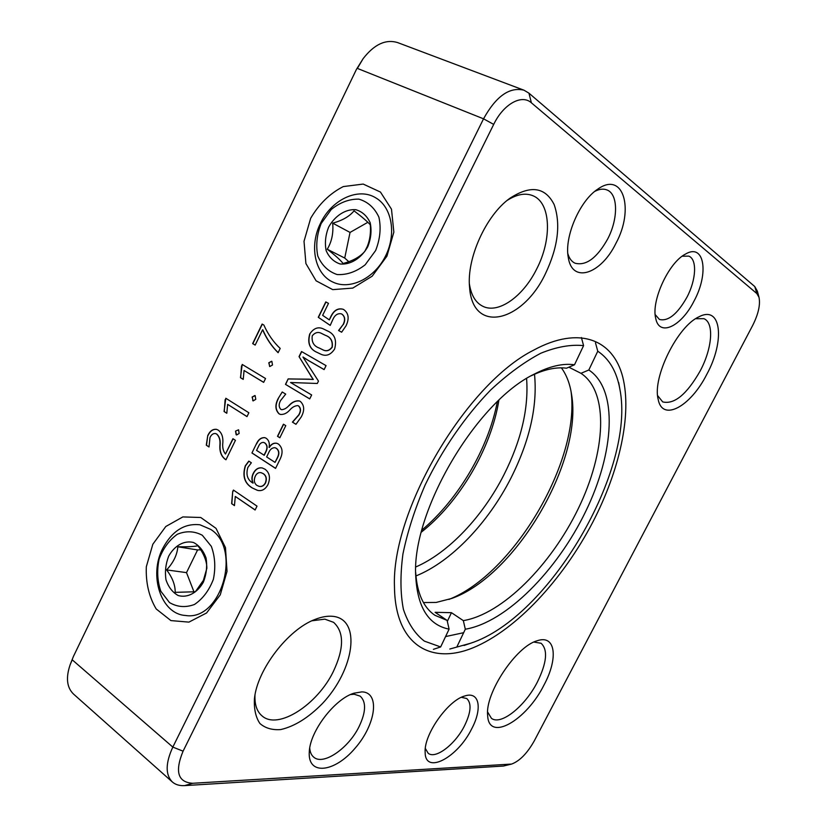 <?xml version="1.0" encoding="UTF-8"?>
<svg xmlns="http://www.w3.org/2000/svg" width="827" height="827" viewBox="0 0 827 827"><rect width="100%" height="100%" fill="white"/><g stroke="black" fill="none" stroke-linecap="round" stroke-linejoin="round"><path stroke-width="1.24" d="M162.692 548.518C172.037 531.017 184.452 523.109 199.948 524.783L210.72 529.414C242.29 548.911 221.005 621.511 185.444 615.474C161.058 614.068 148.55 575.613 162.692 548.518M202.315 535.265L211.319 546.327C215.072 556.54 215.764 567.518 213.387 579.282C209.159 590.364 202.873 598.758 194.51 604.454C185.63 607.773 177.288 607.142 169.473 602.552L160.841 591.274C157.347 581.164 156.779 570.413 159.135 559.031C163.198 548.28 169.266 540.021 177.35 534.242C186.034 530.676 194.355 531.017 202.315 535.265M203.37 582.156C197.322 592.969 187.347 598.21 178.177 595.523C172.502 592.349 168.439 587.087 165.969 579.748C164.78 571.736 165.7 563.869 168.708 556.137C174.559 545.52 184.307 540.114 193.518 542.502C199.266 545.51 203.452 550.699 206.068 558.08C207.35 566.216 206.45 574.238 203.37 582.156M203.411 580.337L206.853 568.283C206.864 561.233 203.887 553.728 197.922 545.758C194.221 546.585 187.533 546.936 177.846 546.792C177.133 554.948 173.381 562.649 166.609 569.906C172.461 577.649 175.324 585.134 175.179 592.349L195.348 591.76L203.411 580.337M177.846 546.792L197.581 549.945L186.509 572.625L166.609 569.906M186.509 572.625L194.004 591.925M200.703 549.79L197.581 549.945M320.494 223.321C331.4 199.741 358.225 186.902 375.716 197.829C392.101 207.226 396.733 234.444 385.279 256.546C374.021 278.771 349.718 290.267 332.909 282.09C314.767 274.047 309.081 245.908 320.494 223.321M321.165 223.507L331.203 209.541C339.99 202.419 349.211 198.956 358.856 199.131C367.87 201.788 374.559 207.804 378.911 217.191C381.226 227.932 380.131 239.044 375.634 250.54L365.193 264.785C356.096 271.856 346.74 275.102 337.106 274.543C328.267 271.525 321.827 265.343 317.785 255.998C315.707 245.464 316.834 234.641 321.165 223.507M367.808 246.653C361.368 258.231 350.41 265.033 340.155 263.978C333.767 261.839 329.105 257.404 326.169 250.674C324.649 243.066 325.456 235.24 328.598 227.198C334.832 215.857 345.51 208.921 355.817 209.686C362.288 211.629 367.074 215.981 370.176 222.732C371.819 230.444 371.034 238.414 367.808 246.653M367.271 246.456C369.938 239.913 370.951 232.707 370.289 224.82C367.436 221.584 362.019 216.922 354.039 210.833C349.563 216.385 342.44 220.489 332.692 223.145C333.56 233.142 331.741 241.835 327.244 249.237C335.131 255.264 340.414 260.019 343.102 263.503C352.85 260.877 360.076 256.846 364.79 251.408L367.271 246.456M327.244 249.237L344.725 258.045L348.798 261.694M332.692 223.145L350.038 232.428L344.725 258.045M367.85 222.298L350.038 232.428M694.008 301.09C681.324 326.551 659.129 337.251 655.697 318.261C651.087 300.863 668.681 262.552 685.366 254.147C704.511 242.58 709.173 273.427 694.008 301.09M471.638 728.928C457.589 757.728 424.954 775.106 425.15 752.208C423.806 734.49 448.151 700.138 464.795 695.972C479.495 691.01 482.586 708.563 471.638 728.928M361.864 691.879C380.379 692.209 375.934 724.504 355.083 748.218C334.604 772.563 307.541 775.891 309.288 751.857C309.898 731.233 334.852 698.743 354.039 693.181L361.864 691.879M615.908 243.376C600.94 274.347 571.912 284.043 568.242 257.228C564.21 236.842 579.82 200.537 597.818 189.114C623.475 170.672 634.526 209.386 615.908 243.376M706.775 374.383C690.524 406.719 662.148 422.318 658.116 399.09C652.338 377.381 677.468 326.283 698.825 316.886C721.506 304.615 725.134 341.003 706.775 374.383M543.99 685.025C526.479 720.41 488.685 742.398 487.651 715.541C484.818 693.357 516.141 646.259 537.147 640.78C555.682 634.185 558.514 658.24 543.99 685.025M333.023 616.342C361.73 619.351 354.37 669.777 322.468 703.488C308.585 717.64 294.681 726.333 280.756 729.569C272.259 730.22 265.312 728.205 259.916 723.501C255.719 717.298 253.899 709.049 254.437 698.753C257.176 669.488 288.282 629.202 315.159 619.392C321.775 616.787 327.73 615.774 333.023 616.342M545.407 273.758C522.592 322.303 472.537 334.687 469.571 287.227C466.542 258.531 485.935 215.309 509.866 198.294C530.489 184.886 545.251 186.985 554.162 204.6C560.923 224.179 557.998 247.232 545.407 273.758M756.87 293.575L531.399 102.827C521.754 93.927 503.478 104.047 493.698 124.401L183.077 751.174C174.673 771.591 177.867 782.29 192.66 783.283L511.624 764.065C519.707 761.026 527.254 753.304 534.273 740.878L752.673 325.445C758.349 314.115 760.468 304.76 759.021 297.369L756.87 293.575L754.772 286.555L528.939 93.151L523.987 90.205C509.546 86.68 496.066 96.221 483.537 118.819L172.833 747.091C165.452 763.135 165.297 774.754 172.347 781.97C175.479 784.689 179.573 785.898 184.628 785.609L503.426 766.05L511.624 764.065M592.659 522.416C562.763 579.603 516.213 629.926 473.313 647.686C430.681 665.332 395.048 644.709 394.479 586.912C391.088 511.251 465.901 383.997 533.653 350.152C579.334 325.29 613.179 339.639 622.721 376.916C632.2 414.523 619.475 470.759 592.659 522.416M655.191 314.601L659.46 319.47C668.206 321.558 677.354 314.157 686.906 297.296C696.148 279.971 697.347 259.327 688.798 256.132L682.182 256.225M425.326 748.445L428.169 753.263C435.54 759.517 455.263 744.331 464.474 725.879C471.039 712.429 471.783 703.301 466.738 698.515L461.394 697.316M309.732 748.073C310.042 752.208 311.397 755.258 313.795 757.212C323.347 765.771 348.518 748.321 359.021 726.706C365.968 712.171 366.382 701.989 360.252 696.179L354.204 694.235L350.586 694.546M567.818 253.579C569.234 258.427 571.643 261.632 575.034 263.203C586.126 266.077 597.011 257.993 607.69 238.962C618.276 218.886 618.276 194.066 606.956 189.941C603.441 188.535 599.399 189.011 594.82 191.368M657.62 395.595L662.696 401.901C674.325 404.672 686.823 394.355 700.18 370.951C712.15 348.643 714.404 322.902 703.963 318.695L695.683 318.705M487.61 711.964L491.424 718.312C500.904 725.827 525.166 706.186 537.354 682.089C546.843 662.737 548.084 649.795 541.075 643.261L533.901 642.072M254.974 695.207C254.582 704.8 257.001 711.747 262.231 716.058C278.348 730.158 317.537 704.439 333.333 671.514C344.177 648.482 344.259 632.097 333.591 622.338L324.846 619.144L311.934 620.788M469.374 283.847C471.111 295.084 475.504 302.517 482.575 306.155C498.112 314.363 523.046 296.655 536.599 269.147C552.095 239.52 551.113 202.894 532.919 195.73C525.455 192.67 516.875 194.231 507.168 200.413M759.021 297.369L757.367 291.145L754.772 286.555M445.577 636.573L463.647 632.696M523.987 90.205L397.684 42.611C385.785 38.941 374.259 44.296 363.115 58.676L357.367 68.403L483.537 118.819L493.698 124.401M183.077 751.174L172.833 747.091L72.238 659.822L70.14 664.732C65.695 677.799 66.832 687.578 73.541 694.08L172.347 781.97M309.691 334.077C307.21 343.195 309.743 349.335 317.289 352.488L320.525 354.059C325.941 356.695 330.635 355.021 334.615 349.046C337.065 339.969 334.584 333.881 327.182 330.79L324.225 329.342C318.653 326.303 313.805 327.885 309.691 334.077L309.877 334.16C307.396 343.288 309.929 349.418 317.475 352.56L317.289 352.488M298.774 414.854L292.417 422.121L295.963 424.313L301.224 416.973C304.75 410.471 304.45 405.282 300.315 401.415L299.209 400.899C295.518 400.516 292.117 402.056 288.985 405.519C286.721 408.114 284.25 409.51 281.593 409.706L280.798 409.334C278.709 407.039 278.647 404.103 280.591 400.537L285.718 394.107L282.224 391.988L278.141 398.604C274.905 404.879 275.195 409.944 279.009 413.81L280.332 414.42C283.651 414.74 286.762 413.324 289.646 410.182C292.107 407.287 294.815 405.757 297.792 405.592L298.454 405.902C300.801 408.145 300.914 411.133 298.774 414.854L298.971 414.916C301.111 411.195 300.997 408.207 298.65 405.964L298.454 405.902M251.935 452.979L275.556 468.402L280.229 458.882C283.165 452.576 282.565 447.634 278.42 444.037L276.745 443.272C273.716 442.714 271.184 444.099 269.137 447.417L269.075 447.376C269.84 443.262 268.889 440.233 266.211 438.289L264.836 437.659C261.208 437.38 258.396 439.447 256.401 443.851L251.935 452.979L256.401 443.851M235.302 496.448L255.098 510.011L257.011 506.134L233.431 490.06L232.707 491.548L231.643 503.664L234.444 505.607L235.302 496.448L255.14 509.939M268.785 362.774L269.788 366.547L272.497 365.007L271.876 361.358L268.785 362.774L271.638 361.244M252.111 397.043L253.155 400.868L255.77 399.338L255.171 395.678L252.111 397.043L254.871 395.523M235.53 431.115L236.625 434.981L239.148 433.472L238.569 429.792L235.53 431.115L236.15 434.764M346.037 325.817C349.449 318.591 348.674 313.175 343.701 309.556L343.029 309.236C337.829 307.861 333.726 310.383 330.707 316.813L329.322 319.884L322.644 315.345L328.495 303.375L325.786 301.917L318.271 317.289L330.221 325.404L332.733 319.749C334.749 315.118 337.602 313.144 341.293 313.826L341.747 314.053C344.89 316.4 345.366 319.873 343.184 324.473L338.563 330.511L341.634 332.216L346.037 325.817M220.261 594.83L227.022 571.405L225.471 547.608L216.023 528.36L200.754 517.495L182.85 516.916L165.803 526.499L152.84 544.228L146.327 566.702C145.686 582.756 148.974 596.846 156.189 608.951L170.92 620.591L188.907 622.121L206.585 612.972L220.261 594.83M386.943 256.143L393.848 232.139L391.491 209.2L380.461 192.06L363.198 184.07L343.277 186.582C329.942 193.394 319.067 203.959 310.663 218.297L304.016 241.298L305.907 263.534L316.079 280.798L332.754 289.636L352.788 288.085L372.202 276.166L386.943 256.143M70.14 664.732L73.448 656.4L356.416 69.427L363.115 58.676M209.996 437.555C211.319 434.651 213.159 433.307 215.506 433.534L216.622 434.051C219.207 436.449 220.313 439.964 219.941 444.595C219.382 451.066 221.016 455.884 224.851 459.037L225.967 459.781L235.437 440.336L232.935 438.703L225.471 454.033C223.125 451.128 222.256 447.221 222.866 442.311C223.156 436.77 221.615 432.707 218.245 430.133L216.529 429.337C212.808 428.924 209.882 431.001 207.753 435.581L206.285 445.164L209.004 446.973L209.996 437.555M227.642 404.362L246.994 416.612L248.865 412.766L225.823 398.263L224.055 411.505L226.805 413.262L227.642 404.362L247.015 416.56M244.068 370.496L263.658 382.374L265.539 378.518L242.208 364.438L240.461 377.681L243.231 379.386L244.068 370.496L263.679 382.332M280.188 348.436C273.386 342.047 267.948 334.253 263.885 325.073L262.128 324.06L252.659 343.608L255.181 345.086L262.614 329.746C266.47 338.708 271.638 346.358 278.11 352.705L280.188 348.436M247.873 467.42L251.356 462.789L248.803 461.104L245.288 465.818C242.208 475.959 244.492 483.319 252.152 487.889L257.435 490.339C261.756 491.383 265.26 489.481 267.958 484.632C270.656 477.872 269.664 472.724 264.971 469.188L262.283 467.968C258.479 467.276 255.44 469.116 253.186 473.499C251.594 476.838 251.522 480.001 252.969 482.978L252.917 483.082C247.438 479.867 245.753 474.646 247.873 467.42M279.836 437.772L285.78 425.657L283.434 424.199L277.5 436.294L279.836 437.772M307.685 360.107L324.112 369.607L326.065 365.637L301.535 351.527L299.043 356.613L313.123 379.355L288.147 378.9L285.48 384.369L309.712 398.903L311.655 394.955L290.546 382.508L317.299 383.48L318.467 381.113L302.971 357.109L307.882 360.179L303.023 357.006M320.721 354.132L317.475 352.56M296.004 424.282L292.417 422.121M292.603 422.173L298.971 414.916M280.529 414.472L279.009 413.81M279.206 413.872C275.391 409.975 275.102 404.91 278.337 398.666L278.141 398.604M288.985 405.519L289.181 405.581C292.303 402.108 295.715 400.578 299.395 400.981M275.587 468.34L252.132 453.031M256.597 443.903C258.562 439.561 261.342 437.493 264.94 437.69M276.838 443.303C273.851 442.807 271.349 444.192 269.333 447.479L269.137 447.417M234.465 505.524L231.643 503.664M231.839 503.705L232.707 491.548M232.904 491.589L233.596 490.173M269.623 366.454L268.982 362.846M253.258 400.888L252.742 400.671M252.938 400.733L252.307 397.105M330.707 316.813L330.893 316.896C333.87 310.518 337.954 307.985 343.122 309.277M341.654 332.196L338.563 330.511M338.75 330.593L343.184 324.473M343.36 324.556C345.541 319.956 345.066 316.483 341.933 314.136L341.747 314.053M341.933 314.136L341.386 313.878M330.231 325.373L318.271 317.289M318.457 317.372L325.972 302.01M330.893 316.896L329.322 319.884M73.448 656.4L356.416 69.427M225.998 459.719L225.047 459.088C221.212 455.935 219.569 451.128 220.147 444.647C220.509 440.016 219.403 436.501 216.829 434.113L216.622 434.051M216.829 434.113L215.599 433.565M208.983 446.88L206.285 445.164M206.492 445.215L207.753 435.581M207.949 435.633C210.048 431.115 212.942 429.027 216.633 429.368M233.111 438.817L225.471 454.033M226.815 413.2L224.055 411.505M224.262 411.567L225.109 399.73M225.306 399.792L225.998 398.376M243.252 379.335L240.461 377.681M240.657 377.743L241.494 365.916M241.691 365.989L242.383 364.542M278.151 352.633C271.752 346.306 266.635 338.698 262.81 329.818L262.614 329.746M255.202 345.055L252.659 343.608M252.855 343.681L262.304 324.163M253.165 483.03C251.718 480.042 251.79 476.89 253.382 473.551L253.186 473.499M253.382 473.551C255.605 469.209 258.613 467.358 262.386 467.989M257.528 490.359L252.152 487.889M252.349 487.93C244.699 483.361 242.404 476.011 245.485 465.859L245.288 465.818M245.485 465.859L248.948 461.197M279.857 437.721L277.5 436.294M277.696 436.346L283.609 424.303M324.132 369.576L307.882 360.179M309.732 398.872L285.48 384.369M285.666 384.431L288.147 378.9M288.344 378.973L309.35 379.18M309.536 379.252L313.051 379.5M313.319 379.417L310.818 376.016M311.004 376.089L299.043 356.613M299.24 356.685L301.71 351.62M322.251 333.777L325.507 335.38C330.79 337.178 333.033 341.117 332.247 347.185C329.394 350.875 326.2 351.713 322.664 349.707L319.274 348.053C313.795 346.131 311.459 342.047 312.255 335.803C315.211 332.258 318.478 331.565 322.054 333.705L325.321 335.297C330.604 337.116 332.847 341.055 332.061 347.113C329.229 350.793 326.034 351.63 322.478 349.625M263.689 442.445L264.867 442.962C267.421 445.019 267.793 447.945 265.984 451.707L264.226 455.295L256.566 450.405L258.489 446.487C259.647 443.665 261.342 442.311 263.586 442.414L264.671 442.91C267.224 444.967 267.597 447.883 265.787 451.656L264.02 455.243M275.102 447.748L276.497 448.379C279.195 450.591 279.557 453.692 277.583 457.672L275.04 462.396L266.625 456.928L268.63 452.824C270.067 449.309 272.197 447.614 274.998 447.717L276.301 448.317C278.999 450.539 279.361 453.641 277.386 457.62L275.04 462.396M259.058 486.328L259.161 486.359C261.756 486.958 263.885 485.831 265.529 482.978C267.059 478.854 266.346 475.763 263.389 473.716L261.187 472.724M263.193 473.664C266.149 475.711 266.863 478.802 265.333 482.927C263.689 485.78 261.559 486.907 258.954 486.307L256.784 485.335C254.158 483.164 253.641 480.146 255.243 476.269C256.68 473.406 258.624 472.217 261.084 472.703L263.389 473.716M421.884 530.066C458.365 499.529 488.375 448.482 497.316 401.757M415.929 575.943C451.149 561.853 488.157 522.85 510.89 478.182C529.745 440.76 537.612 406.109 534.511 374.238M498.867 400.268C491.269 448.182 459.512 502.206 421.346 532.143M415.836 566.94C448.73 552.746 482.813 516.358 503.922 474.843C521.237 440.44 528.794 408.331 526.592 378.539M595.481 342.812L597.766 351.217C609.344 358.97 616.704 371.561 619.847 389.021C636.015 469.736 548.746 618.193 470.356 643.323L449.816 649.019M597.766 351.217L588.824 369.989C618.513 389.569 614.347 452.689 585.588 511.665C556.964 570.754 506.145 622.39 465.312 629.213L456.98 646.683M571.075 391.636C580.337 460.742 513.805 573.917 448.927 599.441M465.312 629.213L463.327 620.622C502.382 614.234 551.02 565.037 578.3 508.574C605.726 452.224 609.385 392.039 580.967 373.318L588.824 369.989M580.967 373.318L568.873 367.188M447.324 621.387L451.449 612.683L463.327 620.622M561.409 367.86C566.588 374.993 569.979 383.924 571.591 394.644C583.014 461.27 515.572 576.005 451.8 598.417L436.139 602.449L423.434 602.552M451.449 612.683L435.105 612.311L447.097 620.395L434.919 615.298C423.507 607.545 417.087 593.259 415.681 572.449M531.327 375.727C544.517 369.38 556.251 366.878 566.526 368.191L574.496 364.779L583.583 345.634L581.402 337.54M433.4 649.34L440.646 646.952L449.092 629.151L447.097 620.395M440.646 646.952L424.365 641.121C415.061 633.958 408.073 623.372 403.411 609.354C400.32 593.486 400.154 575.023 402.935 553.976C407.484 531.833 414.885 508.843 425.14 484.994C442.331 449.392 465.353 416.084 490.68 389.993C507.757 374.093 524.494 361.833 540.899 353.191C556.695 346.823 570.919 344.301 583.583 345.634M449.092 629.151C428.489 625.036 417.356 607.276 415.712 575.871C411.619 511.727 476.3 401.705 534.335 374.083C549.51 366.227 562.898 363.125 574.496 364.779M531.399 102.827L528.939 93.151M509.856 764.365L503.426 766.05M192.66 783.283L184.628 785.609M619.847 389.021L618.658 382.487M470.356 643.323L464.071 645.463"/></g></svg>
